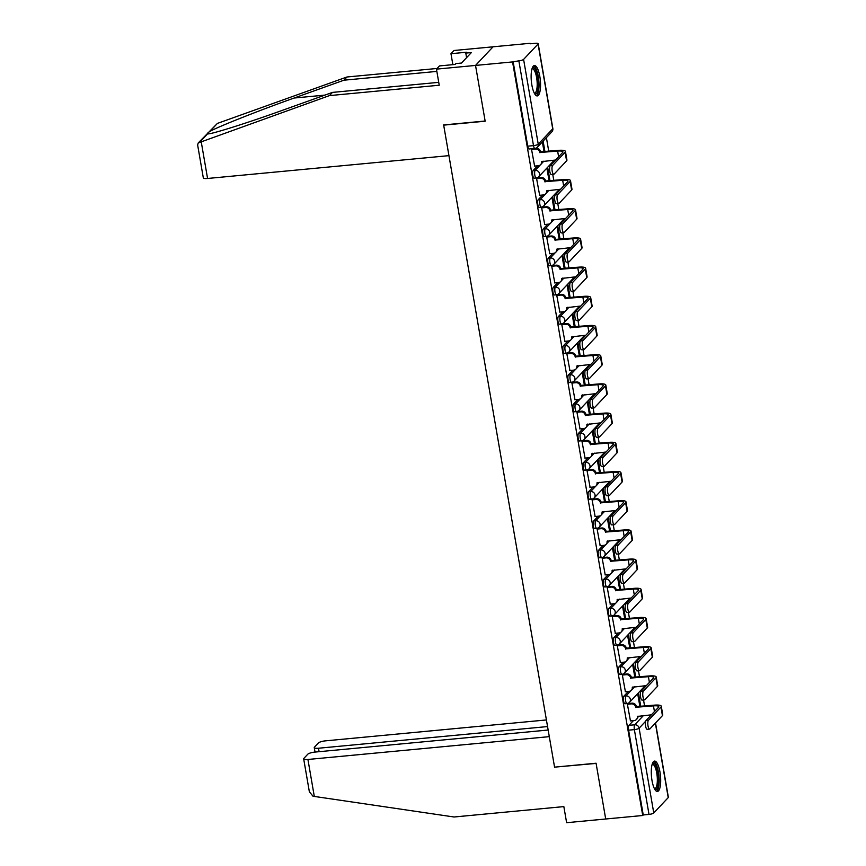 <?xml version="1.0" encoding="UTF-8"?>
<svg xmlns="http://www.w3.org/2000/svg" width="866" height="866" viewBox="0 0 866 866"><rect width="100%" height="100%" fill="white"/><g stroke="black" fill="none" stroke-linecap="round" stroke-linejoin="round"><path stroke-width="1.3" d="M628.38 691.414L623.931 696.134A3.919 1.158 84.6 0 0 623.552 700.962A3.919 1.158 84.6 0 0 624.949 703.777L626.995 703.582A3.919 1.158 -95.4 0 1 625.609 700.767A3.919 1.158 -95.4 0 1 625.977 695.939L630.913 690.7M623.336 662.219L618.887 666.939A3.919 1.158 84.6 0 0 618.508 671.767A3.919 1.158 84.6 0 0 619.904 674.582L621.95 674.387A3.919 1.158 -95.4 0 1 620.565 671.572A3.919 1.158 -95.4 0 1 620.933 666.744L625.869 661.494M618.292 633.014L613.842 637.733A3.919 1.158 84.6 0 0 613.474 642.561A3.919 1.158 84.6 0 0 614.86 645.376L616.906 645.181A3.919 1.158 -95.4 0 1 615.52 642.377A3.919 1.158 -95.4 0 1 615.888 637.538L620.835 632.299M613.247 603.818L608.798 608.538A3.919 1.158 84.6 0 0 608.43 613.366A3.919 1.158 84.6 0 0 609.816 616.181L611.861 615.986A3.919 1.158 -95.4 0 1 610.476 613.171A3.919 1.158 -95.4 0 1 610.844 608.343L615.791 603.104M608.203 574.623L603.754 579.332A3.919 1.158 84.6 0 0 603.385 584.171A3.919 1.158 84.6 0 0 604.771 586.975L606.817 586.78A3.919 1.158 -95.4 0 1 605.431 583.976A3.919 1.158 -95.4 0 1 605.81 579.148L610.747 573.898M603.158 545.418L598.72 550.137A3.919 1.158 84.6 0 0 598.341 554.965A3.919 1.158 84.6 0 0 599.727 557.78L601.773 557.585A3.919 1.158 -95.4 0 1 600.387 554.77A3.919 1.158 -95.4 0 1 600.766 549.942L605.702 544.703M598.114 516.223L593.675 520.942A3.919 1.158 84.6 0 0 593.297 525.77A3.919 1.158 84.6 0 0 594.682 528.574L596.728 528.379A3.919 1.158 -95.4 0 1 595.343 525.575A3.919 1.158 -95.4 0 1 595.721 520.747L600.658 515.497M593.069 487.017L588.631 491.736A3.919 1.158 84.6 0 0 588.252 496.564A3.919 1.158 84.6 0 0 589.638 499.379L591.695 499.184A3.919 1.158 -95.4 0 1 590.298 496.37A3.919 1.158 -95.4 0 1 590.677 491.542L595.613 486.302M588.025 457.822L583.587 462.541A3.919 1.158 84.6 0 0 583.208 467.369A3.919 1.158 84.6 0 0 584.604 470.184L586.65 469.989A3.919 1.158 -95.4 0 1 585.254 467.175A3.919 1.158 -95.4 0 1 585.633 462.347L590.569 457.096M582.98 428.616L578.542 433.336A3.919 1.158 84.6 0 0 578.163 438.164A3.919 1.158 84.6 0 0 579.56 440.978L581.606 440.783A3.919 1.158 -95.4 0 1 580.209 437.98A3.919 1.158 -95.4 0 1 580.588 433.141L585.524 427.901M577.936 399.421L573.498 404.141A3.919 1.158 84.6 0 0 573.119 408.969A3.919 1.158 84.6 0 0 574.515 411.783L576.561 411.588A3.919 1.158 -95.4 0 1 575.165 408.774A3.919 1.158 -95.4 0 1 575.544 403.946L580.48 398.706M572.902 370.226L568.453 374.935A3.919 1.158 84.6 0 0 568.074 379.773A3.919 1.158 84.6 0 0 569.471 382.577L571.517 382.382A3.919 1.158 -95.4 0 1 570.12 379.579A3.919 1.158 -95.4 0 1 570.499 374.751L575.435 369.501M567.858 341.02L563.409 345.74A3.919 1.158 84.6 0 0 563.03 350.568A3.919 1.158 84.6 0 0 564.426 353.382L566.472 353.187A3.919 1.158 -95.4 0 1 565.076 350.373A3.919 1.158 -95.4 0 1 565.455 345.545L570.391 340.306M562.813 311.825L558.364 316.545A3.919 1.158 84.6 0 0 557.985 321.373A3.919 1.158 84.6 0 0 559.382 324.176L561.428 323.981A3.919 1.158 -95.4 0 1 560.031 321.178A3.919 1.158 -95.4 0 1 560.41 316.35L565.346 311.1M557.769 282.619L553.32 287.339A3.919 1.158 84.6 0 0 552.941 292.167A3.919 1.158 84.6 0 0 554.337 294.981L556.383 294.786A3.919 1.158 -95.4 0 1 554.998 291.972A3.919 1.158 -95.4 0 1 555.366 287.144L560.302 281.905M552.725 253.424L548.275 258.144A3.919 1.158 84.6 0 0 547.907 262.972A3.919 1.158 84.6 0 0 549.293 265.786L551.339 265.591A3.919 1.158 -95.4 0 1 549.953 262.777A3.919 1.158 -95.4 0 1 550.321 257.949L555.258 252.699M547.68 224.218L543.231 228.938A3.919 1.158 84.6 0 0 542.863 233.766A3.919 1.158 84.6 0 0 544.249 236.58L546.294 236.386A3.919 1.158 -95.4 0 1 544.909 233.582A3.919 1.158 -95.4 0 1 545.277 228.743L550.224 223.504M542.636 195.023L538.187 199.743A3.919 1.158 84.6 0 0 537.818 204.571A3.919 1.158 84.6 0 0 539.204 207.385L541.25 207.191A3.919 1.158 -95.4 0 1 539.864 204.376A3.919 1.158 -95.4 0 1 540.232 199.548L545.179 194.309M537.591 165.828L533.142 170.537A3.919 1.158 84.6 0 0 532.774 175.376A3.919 1.158 84.6 0 0 534.16 178.179L536.206 177.985A3.919 1.158 -95.4 0 1 534.82 175.181A3.919 1.158 -95.4 0 1 535.199 170.353L540.135 165.103M539.832 76.489A15.263 4.514 84.6 0 0 534.398 65.535A15.263 4.514 84.6 0 0 531.854 84.965A15.263 4.514 84.6 0 0 537.277 95.92A15.263 4.514 84.6 0 0 539.832 76.489M659.968 772.05A15.263 4.514 84.6 0 0 654.544 761.084A15.263 4.514 84.6 0 0 652.001 780.515A15.263 4.514 84.6 0 0 657.424 791.47A15.263 4.514 84.6 0 0 659.968 772.05M644.585 706.071L643.535 699.988M641.879 690.375L641.706 689.39M639.541 676.876L638.491 670.782M636.835 661.18L636.662 660.184M634.497 647.681L633.447 641.587M631.79 631.974L631.617 630.989M629.452 618.476L628.402 612.381M626.746 602.779L626.573 601.783M624.408 589.281L623.358 583.186M621.701 573.573L621.528 572.588M619.363 560.075L618.313 553.98M616.657 544.378L616.484 543.383M614.33 530.88L613.269 524.785M611.612 515.173L611.439 514.188M609.285 501.674L608.224 495.59M606.568 485.978L606.395 484.992M604.241 472.479L603.18 466.384M601.524 456.783L601.35 455.787M599.196 443.284L598.146 437.189M596.479 427.577L596.306 426.592M594.152 414.078L593.102 407.983M591.435 398.382L591.262 397.386M589.107 384.883L588.057 378.788M586.39 369.176L586.228 368.191M584.063 355.677L583.013 349.583M581.346 339.981L581.183 338.985M579.018 326.482L577.968 320.388M576.301 310.775L576.139 309.79M573.974 297.276L572.924 291.192M571.268 281.58L571.095 280.595M568.93 268.081L567.88 261.987M566.223 252.385L566.05 251.389M563.885 238.886L562.835 232.792M561.179 223.179L561.006 222.194M558.841 209.68L557.791 203.586M556.134 193.984L555.961 192.988M553.796 180.485L552.746 174.391M551.09 164.778L550.917 163.793M548.752 151.279L546.403 137.629M530.187 43.787L535.361 43.3A3.919 0.942 -9.8 0 1 538.197 43.722A3.919 0.942 -9.8 0 1 538.067 44.036L523.594 59.397L538.241 144.189L552.714 128.828L538.067 44.036M548.156 730.027L314.878 752.089A5.867 1.407 -9.8 0 0 307.755 754.243L303.869 758.378A5.867 1.407 -9.8 0 0 303.674 758.843A5.867 1.407 -9.8 0 0 307.928 759.471L314.304 796.428L454.044 816.995L563.842 806.603L566.624 822.7L605.702 818.998L596.068 763.227L554.565 767.146L443.673 125.137L485.166 121.208L475.531 65.426L493.068 46.807L530.1 43.3M655.519 722.969L668.368 797.294A3.919 0.942 170.2 0 1 668.227 797.608L653.765 812.968A3.919 0.942 170.2 0 1 649.013 814.408L643.243 814.96L628.597 730.168A3.919 1.158 -95.4 0 1 628.976 725.34L633.425 720.62M554.792 767.124L596.1 763.411L605.702 818.998L642.734 815.501L512.575 61.919L475.531 65.426L493.068 46.807L453.99 50.499L450.97 53.703L452.864 64.658M643.243 814.96L642.734 815.501M535.166 148.281A3.919 1.158 -95.4 0 1 534.885 148.432A3.919 1.158 -95.4 0 1 533.499 145.629L518.853 60.837L512.575 61.919M518.853 60.837A3.919 0.942 -9.8 0 0 523.594 59.397M532.244 148.692L531.551 149.417L534.614 166.11M537.385 177.941L536.595 178.613L539.659 195.305M542.43 207.147L541.64 207.818L544.703 224.5M547.474 236.342L546.684 237.013L549.748 253.706M552.519 265.548L551.729 266.219L554.792 282.901M557.563 294.743L556.773 295.414L559.837 312.106M562.608 323.938L561.817 324.62L564.881 341.301M567.652 353.144L566.862 353.815L569.915 370.507M572.697 382.339L571.906 383.01L574.959 399.702M577.741 411.545L576.951 412.216L580.003 428.897M582.786 440.74L581.995 441.411L585.048 458.103M587.83 469.946L587.04 470.617L590.092 487.298M592.874 499.141L592.084 499.812L595.137 516.504M597.919 528.336L597.118 529.018L600.181 545.699M602.952 557.542L602.162 558.213L605.226 574.905M607.997 586.737L607.207 587.408L610.27 604.1M613.041 615.942L612.251 616.614L615.315 633.295M618.086 645.138L617.296 645.809L620.359 662.501M623.13 674.343L622.34 675.015L625.404 691.696M628.175 703.538L627.385 704.21L630.448 720.902M640.775 706.44L638.426 692.854M635.731 677.234L633.392 663.659M630.686 648.039L628.348 634.464M625.642 618.833L623.303 605.258M620.597 589.638L618.259 576.063M615.564 560.443L613.215 546.857M610.519 531.237L608.17 517.662M605.475 502.042L603.126 488.456M600.43 472.836L598.081 459.261M595.386 443.641L593.037 430.066M590.341 414.435L587.992 400.861M585.297 385.24L582.948 371.666M580.252 356.045L577.903 342.46M575.208 326.839L572.859 313.265M570.164 297.644L567.825 284.059M565.119 268.438L562.781 254.864M560.075 239.243L557.736 225.669M555.03 210.037L552.692 196.463M549.986 180.842L547.648 167.268M544.952 151.647L543.123 141.104M542.365 141.927L544.054 151.723M513.083 61.378L527.73 146.17A3.919 1.158 84.6 0 0 529.115 148.984L534.885 148.432A3.919 3.919 0 0 0 537.364 147.22L551.837 131.859A3.919 3.919 0 0 0 552.844 128.514L538.197 43.722M546.879 168.08L549.098 180.929M551.923 197.275L554.143 210.124M556.968 226.481L559.187 239.33M562.012 255.676L564.231 268.525M567.057 284.882L569.276 297.731M572.101 314.077L574.32 326.926M577.146 343.282L579.365 356.121M582.179 372.477L584.398 385.327M587.224 401.672L589.443 414.522M592.268 430.878L594.487 443.728M597.313 460.073L599.532 472.923M602.357 489.279L604.576 502.128M607.402 518.474L609.621 531.323M612.446 547.68L614.665 560.518M617.49 576.875L619.71 589.724M622.535 606.07L624.754 618.919M627.579 635.276L629.798 648.125M632.624 664.471L634.843 677.32M637.668 693.677L639.887 706.526M552.605 165.503A4.503 1.331 84.6 0 0 552.097 170.505A4.503 1.331 84.6 0 0 553.775 174.293A4.503 1.331 84.6 0 0 554.099 174.12L566.591 160.849A9.883 2.371 170.2 0 0 566.938 160.048L565.444 151.442A9.883 2.371 170.2 0 1 565.108 152.232L552.605 165.503L550.191 165.731L562.694 152.459A7.339 1.764 -9.8 0 0 562.943 151.875A7.339 1.764 -9.8 0 0 557.628 151.085L539.897 152.481A3.919 3.616 -136.7 0 0 535.534 149.082L536.195 148.378A3.919 3.616 43.3 0 1 540.568 151.777L558.289 150.381A9.883 2.371 170.2 0 1 565.444 151.442M553.775 174.293L551.361 174.521A4.503 1.331 -95.4 0 1 549.672 170.732A4.503 1.331 -95.4 0 1 550.191 165.731M539.951 152.762L540.611 152.048M532.168 148.757L536.195 148.378M542.192 161.292A3.919 3.616 43.3 0 1 541.272 163.977L540.611 164.681A3.919 3.616 -136.7 0 0 541.488 161.65L555.561 160.037M534.441 166.12L538.403 165.742A3.919 3.616 -136.7 0 0 540.611 164.681M531.562 149.461L535.534 149.082M557.65 194.709A4.503 1.331 84.6 0 0 557.13 199.7A4.503 1.331 84.6 0 0 558.819 203.488A4.503 1.331 84.6 0 0 559.144 203.315L571.636 190.044A9.883 2.371 170.2 0 0 571.982 189.253L570.488 180.637A9.883 2.371 170.2 0 1 570.153 181.438L557.65 194.709L555.236 194.937L567.728 181.665A7.339 1.764 -9.8 0 0 567.988 181.07A7.339 1.764 -9.8 0 0 562.673 180.29L544.941 181.676A3.919 3.616 -136.7 0 0 540.579 178.288L541.239 177.584A3.919 3.616 43.3 0 1 545.612 180.972L563.333 179.576A9.883 2.371 170.2 0 1 570.488 180.637M558.819 203.488L556.405 203.716A4.503 1.331 -95.4 0 1 554.716 199.938A4.503 1.331 -95.4 0 1 555.236 194.937M544.995 181.957L545.656 181.254M537.212 177.963L541.239 177.584M547.236 190.498A3.919 3.616 43.3 0 1 546.316 193.183L545.656 193.887A3.919 3.616 -136.7 0 0 546.522 190.845L560.605 189.232M539.486 195.315L543.447 194.947A3.919 3.616 -136.7 0 0 545.656 193.887M536.606 178.667L540.579 178.288M562.694 223.904A4.503 1.331 84.6 0 0 562.175 228.905A4.503 1.331 84.6 0 0 563.863 232.694A4.503 1.331 84.6 0 0 564.188 232.521L576.68 219.239A9.883 2.371 170.2 0 0 577.027 218.449L575.533 209.843A9.883 2.371 170.2 0 1 575.197 210.633L562.694 223.904L560.28 224.132L572.772 210.86A7.339 1.764 -9.8 0 0 573.032 210.276A7.339 1.764 -9.8 0 0 567.717 209.485L549.986 210.882A3.919 3.616 -136.7 0 0 545.612 207.483L546.284 206.779A3.919 3.616 43.3 0 1 550.646 210.167L568.377 208.782A9.883 2.371 170.2 0 1 575.533 209.843M563.863 232.694L561.449 232.922A4.503 1.331 -95.4 0 1 559.761 229.133A4.503 1.331 -95.4 0 1 560.28 224.132M550.04 211.163L550.7 210.449M542.257 207.158L546.284 206.779M552.281 219.693A3.919 3.616 43.3 0 1 551.361 222.378L550.7 223.082A3.919 3.616 -136.7 0 0 551.566 220.051L565.65 218.438M544.53 224.521L548.492 224.142A3.919 3.616 -136.7 0 0 550.7 223.082M541.651 207.862L545.612 207.483M436.854 71.402L343.954 80.192L346.974 76.987L217.398 123.416L198.249 142.922L329.437 95.606L332.457 92.402L438.737 82.346M343.954 80.192L294.126 98.031C258.891 110.534 216.933 127.183 209.789 131.491C207.634 132.942 206.887 133.732 207.559 133.862L208.305 133.829M346.974 76.987L437.081 68.468M329.437 95.606L439.235 85.225L436.453 69.128L475.531 65.426L485.133 121.023L443.641 124.942L448.945 155.642L207.569 178.472A5.867 1.407 170.2 0 1 203.315 177.844L197.632 144.968L198.249 142.922M436.453 69.128L439.473 65.924L455.105 64.441L455.917 63.575L461.502 63.045L471.375 52.566L465.789 53.097L466.579 57.665M465.789 53.097L466.612 52.231L450.97 53.703M199.949 141.937L207.559 133.862C209.724 134.836 247.07 123.091 282.63 110.242L332.457 92.402M314.304 796.428L312.951 796.168L309.346 791.719L303.674 758.843M546.414 719.949L325.454 740.852A5.867 1.407 -9.8 0 0 318.342 743.006L314.455 747.142A5.867 1.407 -9.8 0 0 314.25 747.607A5.867 1.407 -9.8 0 0 318.504 748.235L319.099 751.688M547.561 726.563L318.504 748.235M554.597 767.341L549.293 736.641L307.928 759.471M532.189 68.219A13.207 3.908 -95.4 0 1 537.808 77.236A13.207 3.908 -95.4 0 1 536.53 93.506A13.207 3.908 -95.4 0 1 534.603 93.701M534.29 93.117A12.232 3.616 84.6 0 0 534.571 93.127A12.232 3.616 84.6 0 0 535.437 92.651A12.232 3.616 84.6 0 0 536.844 79.077A12.232 3.616 84.6 0 0 532.265 68.782A12.232 3.616 84.6 0 0 531.984 68.847M536.422 95.736A15.166 4.482 84.6 0 0 536.855 95.379A15.166 4.482 84.6 0 0 538.739 79.64A15.166 4.482 84.6 0 0 533.597 65.87M652.325 763.769A13.207 3.908 -95.4 0 1 657.954 772.786A13.207 3.908 -95.4 0 1 656.677 789.056A13.207 3.908 -95.4 0 1 654.739 789.251M654.425 788.677A12.232 3.616 84.6 0 0 654.718 788.688A12.232 3.616 84.6 0 0 655.584 788.212A12.232 3.616 84.6 0 0 656.991 774.626A12.232 3.616 84.6 0 0 652.412 764.332A12.232 3.616 84.6 0 0 652.13 764.397M656.569 791.286A15.166 4.482 84.6 0 0 657.002 790.929A15.166 4.482 84.6 0 0 658.874 775.2A15.166 4.482 84.6 0 0 653.743 761.42M567.739 253.11A4.503 1.331 84.6 0 0 567.219 258.1A4.503 1.331 84.6 0 0 568.908 261.889A4.503 1.331 84.6 0 0 569.222 261.716L581.725 248.445A9.883 2.371 170.2 0 0 582.071 247.654L580.577 239.038A9.883 2.371 170.2 0 1 580.242 239.828L567.739 253.11L565.325 253.337L577.817 240.066A7.339 1.764 -9.8 0 0 578.077 239.471A7.339 1.764 -9.8 0 0 572.762 238.68L555.03 240.077A3.919 3.616 -136.7 0 0 550.657 236.689L551.328 235.985A3.919 3.616 43.3 0 1 555.691 239.373L573.422 237.977A9.883 2.371 170.2 0 1 580.577 239.038M568.908 261.889L566.483 262.117A4.503 1.331 -95.4 0 1 564.805 258.328A4.503 1.331 -95.4 0 1 565.325 253.337M555.074 240.358L555.745 239.655M547.301 236.364L551.328 235.985M557.325 248.899A3.919 3.616 43.3 0 1 556.405 251.584L555.745 252.287A3.919 3.616 -136.7 0 0 556.611 249.246L570.694 247.633M549.574 253.716L553.536 253.348A3.919 3.616 -136.7 0 0 555.745 252.287M546.695 237.057L550.657 236.689M572.783 282.305A4.503 1.331 84.6 0 0 572.264 287.306A4.503 1.331 84.6 0 0 573.952 291.095A4.503 1.331 84.6 0 0 574.266 290.911L586.769 277.64A9.883 2.371 170.2 0 0 587.105 276.849L585.622 268.244A9.883 2.371 170.2 0 1 585.286 269.034L572.783 282.305L570.369 282.533L582.861 269.261A7.339 1.764 -9.8 0 0 583.121 268.676A7.339 1.764 -9.8 0 0 577.806 267.886L560.075 269.272A3.919 3.616 -136.7 0 0 555.701 265.884L556.373 265.18A3.919 3.616 43.3 0 1 560.735 268.568L578.466 267.183A9.883 2.371 170.2 0 1 585.622 268.244M573.952 291.095L571.528 291.322A4.503 1.331 -95.4 0 1 569.85 287.534A4.503 1.331 -95.4 0 1 570.369 282.533M560.118 269.553L560.789 268.85M552.346 265.559L556.373 265.18M562.37 278.094A3.919 3.616 43.3 0 1 561.449 280.779L560.789 281.482A3.919 3.616 -136.7 0 0 561.655 278.451L575.738 276.828M554.619 282.922L558.581 282.543A3.919 3.616 -136.7 0 0 560.789 281.482M551.739 266.263L555.701 265.884M577.828 311.5A4.503 1.331 84.6 0 0 577.308 316.501A4.503 1.331 84.6 0 0 578.997 320.29A4.503 1.331 84.6 0 0 579.311 320.117L591.814 306.845A9.883 2.371 170.2 0 0 592.149 306.044L590.666 297.439A9.883 2.371 170.2 0 1 590.331 298.229L577.828 311.5L575.403 311.738L587.906 298.456A7.339 1.764 -9.8 0 0 588.155 297.872A7.339 1.764 -9.8 0 0 582.85 297.081L565.119 298.478A3.919 3.616 -136.7 0 0 560.746 295.09L561.417 294.375A3.919 3.616 43.3 0 1 565.779 297.774L583.511 296.378A9.883 2.371 170.2 0 1 590.666 297.439M578.997 320.29L576.572 320.517A4.503 1.331 -95.4 0 1 574.894 316.729A4.503 1.331 -95.4 0 1 575.403 311.738M565.162 298.759L565.834 298.056M557.39 294.765L561.417 294.375M567.414 307.3A3.919 3.616 43.3 0 1 566.494 309.974L565.834 310.688A3.919 3.616 -136.7 0 0 566.7 307.647L580.783 306.034M559.663 312.117L563.625 311.749A3.919 3.616 -136.7 0 0 565.834 310.688M556.784 295.458L560.746 295.09M582.872 340.706A4.503 1.331 84.6 0 0 582.353 345.707A4.503 1.331 84.6 0 0 584.041 349.485A4.503 1.331 84.6 0 0 584.355 349.312L596.858 336.04A9.883 2.371 170.2 0 0 597.194 335.25L595.711 326.634A9.883 2.371 170.2 0 1 595.375 327.435L582.872 340.706L580.447 340.933L592.95 327.662A7.339 1.764 -9.8 0 0 593.199 327.067A7.339 1.764 -9.8 0 0 587.884 326.287L570.164 327.673A3.919 3.616 -136.7 0 0 565.79 324.285L566.461 323.581A3.919 3.616 43.3 0 1 570.824 326.969L588.555 325.584A9.883 2.371 170.2 0 1 595.711 326.634M584.041 349.485L581.616 349.723A4.503 1.331 -95.4 0 1 579.939 345.935A4.503 1.331 -95.4 0 1 580.447 340.933M570.207 327.954L570.878 327.251M562.435 323.96L566.461 323.581M572.458 336.495A3.919 3.616 43.3 0 1 571.538 339.18L570.867 339.883A3.919 3.616 -136.7 0 0 571.744 336.852L585.817 335.229M564.697 341.323L568.67 340.944A3.919 3.616 -136.7 0 0 570.867 339.883M561.828 324.663L565.79 324.285M587.917 369.901A4.503 1.331 84.6 0 0 587.397 374.902A4.503 1.331 84.6 0 0 589.086 378.691A4.503 1.331 84.6 0 0 589.4 378.518L601.902 365.246A9.883 2.371 170.2 0 0 602.238 364.445L600.755 355.839A9.883 2.371 170.2 0 1 600.409 356.63L587.917 369.901L585.492 370.128L597.995 356.857A7.339 1.764 -9.8 0 0 598.244 356.272A7.339 1.764 -9.8 0 0 592.929 355.482L575.208 356.879A3.919 3.616 -136.7 0 0 570.835 353.48L571.506 352.776A3.919 3.616 43.3 0 1 575.868 356.175L593.6 354.779A9.883 2.371 170.2 0 1 600.755 355.839M589.086 378.691L586.661 378.918A4.503 1.331 -95.4 0 1 584.983 375.13A4.503 1.331 -95.4 0 1 585.492 370.128M575.251 357.16L575.922 356.446M567.479 353.155L571.506 352.776M577.503 365.69A3.919 3.616 43.3 0 1 576.583 368.375L575.912 369.078A3.919 3.616 -136.7 0 0 576.788 366.047L590.861 364.434M569.741 370.518L573.714 370.139A3.919 3.616 -136.7 0 0 575.912 369.078M566.873 353.858L570.835 353.48M592.961 399.107A4.503 1.331 84.6 0 0 592.441 404.097A4.503 1.331 84.6 0 0 594.13 407.886A4.503 1.331 84.6 0 0 594.444 407.713L606.947 394.441A9.883 2.371 170.2 0 0 607.283 393.651L605.799 385.034A9.883 2.371 170.2 0 1 605.453 385.835L592.961 399.107L590.536 399.334L603.039 386.063A7.339 1.764 -9.8 0 0 603.288 385.467A7.339 1.764 -9.8 0 0 597.973 384.688L580.252 386.074A3.919 3.616 -136.7 0 0 575.879 382.685L576.54 381.982A3.919 3.616 43.3 0 1 580.913 385.37L598.644 383.974A9.883 2.371 170.2 0 1 605.799 385.034M594.13 407.886L591.705 408.113A4.503 1.331 -95.4 0 1 590.017 404.335A4.503 1.331 -95.4 0 1 590.536 399.334M580.296 386.355L580.956 385.651M572.523 382.361L576.54 381.982M582.537 394.896A3.919 3.616 43.3 0 1 581.627 397.581L580.956 398.284A3.919 3.616 -136.7 0 0 581.833 395.242L595.905 393.629M574.786 399.713L578.759 399.345A3.919 3.616 -136.7 0 0 580.956 398.284M571.917 383.064L575.879 382.685M598.005 428.302A4.503 1.331 84.6 0 0 597.486 433.303A4.503 1.331 84.6 0 0 599.175 437.092A4.503 1.331 84.6 0 0 599.488 436.919L611.991 423.636A9.883 2.371 170.2 0 0 612.327 422.846L610.844 414.24A9.883 2.371 170.2 0 1 610.498 415.03L598.005 428.302L595.581 428.529L608.084 415.258A7.339 1.764 -9.8 0 0 608.333 414.673A7.339 1.764 -9.8 0 0 603.017 413.883L585.297 415.279A3.919 3.616 -136.7 0 0 580.924 411.88L581.584 411.177A3.919 3.616 43.3 0 1 585.957 414.565L603.689 413.179A9.883 2.371 170.2 0 1 610.844 414.24M599.175 437.092L596.75 437.319A4.503 1.331 -95.4 0 1 595.061 433.53A4.503 1.331 -95.4 0 1 595.581 428.529M585.34 415.561L586.001 414.846M577.568 411.556L581.584 411.177M587.581 424.091A3.919 3.616 43.3 0 1 586.672 426.776L586.001 427.479A3.919 3.616 -136.7 0 0 586.877 424.448L600.95 422.835M579.83 428.919L583.803 428.54A3.919 3.616 -136.7 0 0 586.001 427.479M576.951 412.259L580.924 411.88M603.05 457.508A4.503 1.331 84.6 0 0 602.53 462.498A4.503 1.331 84.6 0 0 604.208 466.287A4.503 1.331 84.6 0 0 604.533 466.114L617.036 452.842A9.883 2.371 170.2 0 0 617.371 452.052L615.888 443.435A9.883 2.371 170.2 0 1 615.542 444.226L603.05 457.508L600.625 457.735L613.128 444.464A7.339 1.764 -9.8 0 0 613.377 443.868A7.339 1.764 -9.8 0 0 608.062 443.078L590.331 444.475A3.919 3.616 -136.7 0 0 585.968 441.086L586.628 440.383A3.919 3.616 43.3 0 1 591.002 443.771L608.733 442.374A9.883 2.371 170.2 0 1 615.888 443.435M604.208 466.287L601.794 466.514A4.503 1.331 -95.4 0 1 600.106 462.725A4.503 1.331 -95.4 0 1 600.625 457.735M590.385 444.756L591.045 444.052M582.612 440.762L586.628 440.383M592.625 453.297A3.919 3.616 43.3 0 1 591.716 455.981L591.045 456.685A3.919 3.616 -136.7 0 0 591.922 453.643L605.994 452.03M584.875 458.114L588.848 457.746A3.919 3.616 -136.7 0 0 591.045 456.685M581.995 441.454L585.968 441.086M608.094 486.703A4.503 1.331 84.6 0 0 607.575 491.704A4.503 1.331 84.6 0 0 609.253 495.493A4.503 1.331 84.6 0 0 609.577 495.309L622.08 482.037A9.883 2.371 170.2 0 0 622.416 481.247L620.933 472.641A9.883 2.371 170.2 0 1 620.586 473.431L608.094 486.703L605.67 486.93L618.172 473.659A7.339 1.764 -9.8 0 0 618.421 473.074A7.339 1.764 -9.8 0 0 613.106 472.284L595.375 473.67A3.919 3.616 -136.7 0 0 591.013 470.281L591.673 469.578A3.919 3.616 43.3 0 1 596.046 472.966L613.767 471.58A9.883 2.371 170.2 0 1 620.933 472.641M609.253 495.493L606.839 495.72A4.503 1.331 -95.4 0 1 605.15 491.931A4.503 1.331 -95.4 0 1 605.67 486.93M595.429 473.951L596.089 473.247M587.657 469.957L591.673 469.578M597.67 482.492A3.919 3.616 43.3 0 1 596.761 485.176L596.089 485.88A3.919 3.616 -136.7 0 0 596.966 482.849L611.039 481.225M589.919 487.32L593.892 486.941A3.919 3.616 -136.7 0 0 596.089 485.88M587.04 470.66L591.013 470.281M613.128 515.898A4.503 1.331 84.6 0 0 612.619 520.899A4.503 1.331 84.6 0 0 614.297 524.688A4.503 1.331 84.6 0 0 614.622 524.515L627.125 511.243A9.883 2.371 170.2 0 0 627.46 510.442L625.977 501.836A9.883 2.371 170.2 0 1 625.631 502.626L613.128 515.898L610.714 516.136L623.217 502.854A7.339 1.764 -9.8 0 0 623.466 502.269A7.339 1.764 -9.8 0 0 618.151 501.479L600.419 502.875A3.919 3.616 -136.7 0 0 596.057 499.487L596.717 498.773A3.919 3.616 43.3 0 1 601.091 502.172L618.811 500.775A9.883 2.371 170.2 0 1 625.977 501.836M614.297 524.688L611.883 524.915A4.503 1.331 -95.4 0 1 610.194 521.126A4.503 1.331 -95.4 0 1 610.714 516.136M600.474 503.157L601.134 502.453M592.701 499.162L596.717 498.773M602.714 511.698A3.919 3.616 43.3 0 1 601.794 514.372L601.134 515.086A3.919 3.616 -136.7 0 0 602.011 512.044L616.083 510.431M594.964 516.515L598.936 516.147A3.919 3.616 -136.7 0 0 601.134 515.086M592.084 499.855L596.057 499.487M618.172 545.104A4.503 1.331 84.6 0 0 617.664 550.105A4.503 1.331 84.6 0 0 619.342 553.883A4.503 1.331 84.6 0 0 619.666 553.71L632.158 540.438A9.883 2.371 170.2 0 0 632.505 539.648L631.011 531.031A9.883 2.371 170.2 0 1 630.675 531.832L618.172 545.104L615.758 545.331L628.261 532.06A7.339 1.764 -9.8 0 0 628.51 531.464A7.339 1.764 -9.8 0 0 623.195 530.685L605.464 532.07A3.919 3.616 -136.7 0 0 601.101 528.682L601.762 527.979A3.919 3.616 43.3 0 1 606.135 531.367L623.856 529.981A9.883 2.371 170.2 0 1 631.011 531.031M619.342 553.883L616.928 554.121A4.503 1.331 -95.4 0 1 615.239 550.332A4.503 1.331 -95.4 0 1 615.758 545.331M605.518 532.352L606.178 531.648M597.735 528.357L601.762 527.979M607.759 540.893A3.919 3.616 43.3 0 1 606.839 543.577L606.178 544.281A3.919 3.616 -136.7 0 0 607.055 541.25L621.128 539.626M600.008 545.721L603.981 545.342A3.919 3.616 -136.7 0 0 606.178 544.281M597.129 529.061L601.101 528.682M623.217 574.299A4.503 1.331 84.6 0 0 622.708 579.3A4.503 1.331 84.6 0 0 624.386 583.089A4.503 1.331 84.6 0 0 624.711 582.915L637.203 569.644A9.883 2.371 170.2 0 0 637.549 568.843L636.055 560.237A9.883 2.371 170.2 0 1 635.72 561.027L623.217 574.299L620.803 574.526L633.295 561.255A7.339 1.764 -9.8 0 0 633.555 560.67A7.339 1.764 -9.8 0 0 628.24 559.88L610.508 561.276A3.919 3.616 -136.7 0 0 606.146 557.877L606.806 557.174A3.919 3.616 43.3 0 1 611.18 560.573L628.9 559.176A9.883 2.371 170.2 0 1 636.055 560.237M624.386 583.089L621.972 583.316A4.503 1.331 -95.4 0 1 620.283 579.527A4.503 1.331 -95.4 0 1 620.803 574.526M610.562 561.558L611.223 560.843M602.779 557.552L606.806 557.174M612.803 570.088A3.919 3.616 43.3 0 1 611.883 572.772L611.223 573.476A3.919 3.616 -136.7 0 0 612.1 570.445L626.172 568.832M605.053 574.916L609.014 574.537A3.919 3.616 -136.7 0 0 611.223 573.476M602.173 558.256L606.146 557.877M628.261 603.505A4.503 1.331 84.6 0 0 627.742 608.495A4.503 1.331 84.6 0 0 629.43 612.284A4.503 1.331 84.6 0 0 629.755 612.11L642.247 598.839A9.883 2.371 170.2 0 0 642.594 598.049L641.1 589.432A9.883 2.371 170.2 0 1 640.764 590.233L628.261 603.505L625.847 603.732L638.339 590.46A7.339 1.764 -9.8 0 0 638.599 589.865A7.339 1.764 -9.8 0 0 633.284 589.086L615.553 590.471A3.919 3.616 -136.7 0 0 611.19 587.083L611.851 586.379A3.919 3.616 43.3 0 1 616.224 589.768L633.944 588.371A9.883 2.371 170.2 0 1 641.1 589.432M629.43 612.284L627.016 612.511A4.503 1.331 -95.4 0 1 625.328 608.733A4.503 1.331 -95.4 0 1 625.847 603.732M615.607 590.753L616.267 590.049M607.824 586.758L611.851 586.379M617.848 599.294A3.919 3.616 43.3 0 1 616.928 601.978L616.267 602.682A3.919 3.616 -136.7 0 0 617.133 599.64L631.217 598.027M610.097 604.111L614.059 603.743A3.919 3.616 -136.7 0 0 616.267 602.682M607.218 587.462L611.19 587.083M633.306 632.7A4.503 1.331 84.6 0 0 632.786 637.701A4.503 1.331 84.6 0 0 634.475 641.49A4.503 1.331 84.6 0 0 634.8 641.316L647.292 628.034A9.883 2.371 170.2 0 0 647.638 627.244L646.144 618.638A9.883 2.371 170.2 0 1 645.809 619.428L633.306 632.7L630.892 632.927L643.384 619.655A7.339 1.764 -9.8 0 0 643.644 619.071A7.339 1.764 -9.8 0 0 638.329 618.281L620.597 619.677A3.919 3.616 -136.7 0 0 616.224 616.278L616.895 615.574A3.919 3.616 43.3 0 1 621.258 618.963L638.989 617.577A9.883 2.371 170.2 0 1 646.144 618.638M634.475 641.49L632.05 641.717A4.503 1.331 -95.4 0 1 630.372 637.928A4.503 1.331 -95.4 0 1 630.892 632.927M620.651 619.959L621.312 619.244M612.868 615.953L616.895 615.574M622.892 628.489A3.919 3.616 43.3 0 1 621.972 631.173L621.312 631.877A3.919 3.616 -136.7 0 0 622.178 628.846L636.261 627.233M615.141 633.317L619.103 632.938A3.919 3.616 -136.7 0 0 621.312 631.877M612.262 616.657L616.224 616.278M638.35 661.905A4.503 1.331 84.6 0 0 637.831 666.896A4.503 1.331 84.6 0 0 639.519 670.685A4.503 1.331 84.6 0 0 639.833 670.511L652.336 657.24A9.883 2.371 170.2 0 0 652.683 656.45L651.189 647.833A9.883 2.371 170.2 0 1 650.853 648.623L638.35 661.905L635.936 662.133L648.428 648.861A7.339 1.764 -9.8 0 0 648.688 648.266A7.339 1.764 -9.8 0 0 643.373 647.476L625.642 648.872A3.919 3.616 -136.7 0 0 621.268 645.484L621.94 644.78A3.919 3.616 43.3 0 1 626.302 648.169L644.033 646.772A9.883 2.371 170.2 0 1 651.189 647.833M639.519 670.685L637.095 670.912A4.503 1.331 -95.4 0 1 635.417 667.123A4.503 1.331 -95.4 0 1 635.936 662.133M625.685 649.154L626.356 648.45M617.913 645.159L621.94 644.78M627.937 657.695A3.919 3.616 43.3 0 1 627.016 660.379L626.356 661.083A3.919 3.616 -136.7 0 0 627.222 658.041L641.305 656.428M620.186 662.512L624.148 662.144A3.919 3.616 -136.7 0 0 626.356 661.083M617.306 645.852L621.268 645.484M643.395 691.1A4.503 1.331 84.6 0 0 642.875 696.102A4.503 1.331 84.6 0 0 644.564 699.89A4.503 1.331 84.6 0 0 644.878 699.706L657.381 686.435A9.883 2.371 170.2 0 0 657.716 685.645L656.233 677.039A9.883 2.371 170.2 0 1 655.898 677.829L643.395 691.1L640.981 691.328L653.473 678.056A7.339 1.764 -9.8 0 0 653.722 677.472A7.339 1.764 -9.8 0 0 648.418 676.682L630.686 678.067A3.919 3.616 -136.7 0 0 626.313 674.679L626.984 673.975A3.919 3.616 43.3 0 1 631.346 677.364L649.078 675.978A9.883 2.371 170.2 0 1 656.233 677.039M644.564 699.89L642.139 700.118A4.503 1.331 -95.4 0 1 640.461 696.329A4.503 1.331 -95.4 0 1 640.981 691.328M630.729 678.349L631.401 677.645M622.957 674.354L626.984 673.975M632.981 686.89A3.919 3.616 43.3 0 1 632.061 689.574L631.401 690.278A3.919 3.616 -136.7 0 0 632.267 687.247L646.35 685.623M625.23 691.717L629.192 691.339A3.919 3.616 -136.7 0 0 631.401 690.278M622.351 675.058L626.313 674.679M648.439 720.295A4.503 1.331 84.6 0 0 647.92 725.297A4.503 1.331 84.6 0 0 649.608 729.085A4.503 1.331 84.6 0 0 649.922 728.912L662.425 715.641A9.883 2.371 170.2 0 0 662.761 714.84L661.278 706.234A9.883 2.371 170.2 0 1 660.942 707.024L648.439 720.295L646.014 720.534L658.517 707.251A7.339 1.764 -9.8 0 0 658.766 706.667A7.339 1.764 -9.8 0 0 653.462 705.877L635.731 707.273A3.919 3.616 -136.7 0 0 631.357 703.885L632.028 703.17A3.919 3.616 43.3 0 1 636.391 706.569L654.122 705.173A9.883 2.371 170.2 0 1 661.278 706.234M649.608 729.085L647.183 729.313A4.503 1.331 -95.4 0 1 645.506 725.524A4.503 1.331 -95.4 0 1 646.014 720.534M635.774 707.554L636.445 706.851M628.002 703.56L632.028 703.17M638.025 716.095A3.919 3.616 43.3 0 1 637.105 718.769L636.445 719.484A3.919 3.616 -136.7 0 0 637.311 716.442L651.384 714.829M630.275 720.913L634.237 720.544A3.919 3.616 -136.7 0 0 636.445 719.484M627.395 704.253L631.357 703.885M623.931 696.134L625.977 695.939A3.919 3.616 43.3 0 1 630.351 699.338A3.919 3.616 -136.7 0 1 627.276 703.43A3.919 1.158 -95.4 0 1 626.995 703.582A3.919 3.919 0 0 0 629.474 702.369L643.947 687.009A3.919 3.616 -136.7 0 0 644.683 685.785M618.887 666.939L620.933 666.744A3.919 3.616 43.3 0 1 625.306 670.132A3.919 3.616 -136.7 0 1 622.232 674.235A3.919 1.158 -95.4 0 1 621.95 674.387A3.919 3.919 0 0 0 624.429 673.174L638.902 657.803A3.919 3.616 -136.7 0 0 639.638 656.59M613.842 637.733L615.888 637.538A3.919 3.616 43.3 0 1 620.262 640.937A3.919 3.616 -136.7 0 1 617.187 645.029A3.919 1.158 -95.4 0 1 616.906 645.181A3.919 3.919 0 0 0 619.385 643.968L633.858 628.608A3.919 3.616 -136.7 0 0 634.594 627.385A3.919 3.919 0 0 1 633.858 628.608M608.798 608.538L610.844 608.343A3.919 3.616 43.3 0 1 615.217 611.732A3.919 3.616 -136.7 0 1 612.143 615.834A3.919 1.158 -95.4 0 1 611.861 615.986A3.919 3.919 0 0 0 614.34 614.773L628.813 599.402A3.919 3.616 -136.7 0 0 629.55 598.19M603.754 579.332L605.81 579.148A3.919 3.616 43.3 0 1 610.173 582.537A3.919 3.616 -136.7 0 1 607.098 586.628A3.919 1.158 -95.4 0 1 606.817 586.78A3.919 3.919 0 0 0 609.296 585.568L623.769 570.207A3.919 3.616 -136.7 0 0 624.505 568.984M598.72 550.137L600.766 549.942A3.919 3.616 43.3 0 1 605.128 553.331A3.919 3.616 -136.7 0 1 602.054 557.433A3.919 1.158 -95.4 0 1 601.773 557.585A3.919 3.919 0 0 0 604.262 556.373L618.725 541.012A3.919 3.616 -136.7 0 0 619.461 539.789M593.675 520.942L595.721 520.747A3.919 3.616 43.3 0 1 600.084 524.136A3.919 3.616 -136.7 0 1 597.01 528.228A3.919 1.158 -95.4 0 1 596.728 528.379A3.919 3.919 0 0 0 599.218 527.167L613.68 511.806A3.919 3.616 -136.7 0 0 614.416 510.583M588.631 491.736L590.677 491.542A3.919 3.616 43.3 0 1 595.039 494.941A3.919 3.616 -136.7 0 1 591.965 499.033A3.919 1.158 -95.4 0 1 591.695 499.184A3.919 3.919 0 0 0 594.173 497.972L608.636 482.611A3.919 3.616 -136.7 0 0 609.372 481.388M583.587 462.541L585.633 462.347A3.919 3.616 43.3 0 1 589.995 465.735A3.919 3.616 -136.7 0 1 586.921 469.837A3.919 1.158 -95.4 0 1 586.65 469.989A3.919 3.919 0 0 0 589.129 468.777L603.591 453.405A3.919 3.616 -136.7 0 0 604.327 452.182M578.542 433.336L580.588 433.141A3.919 3.616 43.3 0 1 584.951 436.54A3.919 3.616 -136.7 0 1 581.876 440.632A3.919 1.158 -95.4 0 1 581.606 440.783A3.919 3.919 0 0 0 584.085 439.571L598.547 424.21A3.919 3.616 -136.7 0 0 599.283 422.987M573.498 404.141L575.544 403.946A3.919 3.616 43.3 0 1 579.917 407.334A3.919 3.616 -136.7 0 1 576.832 411.437A3.919 1.158 -95.4 0 1 576.561 411.588A3.919 3.919 0 0 0 579.04 410.376L593.502 395.004A3.919 3.616 -136.7 0 0 594.238 393.792M568.453 374.935L570.499 374.751A3.919 3.616 43.3 0 1 574.872 378.139A3.919 3.616 -136.7 0 1 571.798 382.231A3.919 1.158 -95.4 0 1 571.517 382.382A3.919 3.919 0 0 0 573.996 381.17L588.469 365.809A3.919 3.616 -136.7 0 0 589.194 364.586M563.409 345.74L565.455 345.545A3.919 3.616 43.3 0 1 569.828 348.933A3.919 3.616 -136.7 0 1 566.754 353.036A3.919 1.158 -95.4 0 1 566.472 353.187A3.919 3.919 0 0 0 568.951 351.975L583.424 336.614A3.919 3.616 -136.7 0 0 584.16 335.391M558.364 316.545L560.41 316.35A3.919 3.616 43.3 0 1 564.784 319.738A3.919 3.616 -136.7 0 1 561.709 323.83A3.919 1.158 -95.4 0 1 561.428 323.981A3.919 3.919 0 0 0 563.907 322.769L578.38 307.408A3.919 3.616 -136.7 0 0 579.116 306.185A3.919 3.919 0 0 1 578.38 307.408M553.32 287.339L555.366 287.144A3.919 3.616 43.3 0 1 559.739 290.543A3.919 3.616 -136.7 0 1 556.665 294.635A3.919 1.158 -95.4 0 1 556.383 294.786A3.919 3.919 0 0 0 558.862 293.574L573.335 278.213A3.919 3.616 -136.7 0 0 574.071 276.99M548.275 258.144L550.321 257.949A3.919 3.616 43.3 0 1 554.695 261.337A3.919 3.616 -136.7 0 1 551.62 265.44A3.919 1.158 -95.4 0 1 551.339 265.591A3.919 3.919 0 0 0 553.818 264.379L568.291 249.007A3.919 3.616 -136.7 0 0 569.027 247.784M543.231 228.938L545.277 228.743A3.919 3.616 43.3 0 1 549.65 232.142A3.919 3.616 -136.7 0 1 546.576 236.234A3.919 1.158 -95.4 0 1 546.294 236.386A3.919 3.919 0 0 0 548.773 235.173L563.246 219.812A3.919 3.616 -136.7 0 0 563.982 218.589M538.187 199.743L540.232 199.548A3.919 3.616 43.3 0 1 544.606 202.936A3.919 3.616 -136.7 0 1 541.531 207.039A3.919 1.158 -95.4 0 1 541.25 207.191A3.919 3.919 0 0 0 543.729 205.978L558.202 190.607A3.919 3.616 -136.7 0 0 558.938 189.394M533.142 170.537L535.199 170.353A3.919 3.616 43.3 0 1 539.561 173.741A3.919 3.616 -136.7 0 1 536.487 177.833A3.919 1.158 -95.4 0 1 536.206 177.985A3.919 3.919 0 0 0 538.695 176.772L553.158 161.412A3.919 3.616 -136.7 0 0 553.894 160.188A3.919 3.919 0 0 1 553.158 161.412M628.976 725.34L634.746 724.788L643.416 715.576M645.657 721.237L639.119 728.187L653.765 812.968M668.227 797.608L655.367 723.132M632.451 689.065L634.648 686.738M627.406 659.87L629.604 657.532M622.362 630.675L624.57 628.337M617.317 601.469L619.526 599.131M612.273 572.274L614.481 569.936M607.228 543.069L609.437 540.73M602.195 513.874L604.392 511.535M597.15 484.668L599.348 482.34M592.106 455.473L594.303 453.135M587.061 426.278L589.259 423.939M582.017 397.072L584.214 394.734M576.972 367.877L579.17 365.539M571.928 338.671L574.126 336.333M566.884 309.476L569.081 307.138M561.839 280.27L564.037 277.943M556.795 251.075L559.003 248.737M551.75 221.88L553.959 219.542M546.706 192.674L548.914 190.336M541.661 163.479L543.87 161.141M527.73 146.17L533.499 145.629A3.919 0.942 170.2 0 0 538.241 144.189A3.919 3.616 43.3 0 1 537.364 147.22M628.597 730.168L634.367 729.616A3.919 1.158 -95.4 0 1 634.746 724.788A3.919 3.616 -136.7 0 1 639.119 728.187A3.919 0.942 170.2 0 1 634.367 729.616L649.013 814.408M552.844 128.514A3.919 0.942 -9.8 0 1 552.714 128.828A3.919 3.616 43.3 0 1 551.837 131.859M539.897 152.481L540.568 151.777M557.628 151.085L558.613 156.789M565.108 152.232L566.591 160.849M544.941 181.676L545.612 180.972M562.673 180.29L563.658 185.995M570.153 181.438L571.636 190.044M549.986 210.882L550.646 210.167M567.717 209.485L568.702 215.19M575.197 210.633L576.68 219.239M217.398 123.416L209.789 131.491M201.183 141.526L207.569 178.472M324.858 95.119L294.126 98.031M555.03 240.077L555.691 239.373M572.762 238.68L573.747 244.385M580.242 239.828L581.725 248.445M560.075 269.272L560.735 268.568M577.806 267.886L578.791 273.591M585.286 269.034L586.769 277.64M565.119 298.478L565.779 297.774M582.85 297.081L583.836 302.786M590.331 298.229L591.814 306.845M570.164 327.673L570.824 326.969M587.884 326.287L588.869 331.992M595.375 327.435L596.858 336.04M575.208 356.879L575.868 356.175M592.929 355.482L593.914 361.187M600.409 356.63L601.902 365.246M580.252 386.074L580.913 385.37M597.973 384.688L598.958 390.393M605.453 385.835L606.947 394.441M585.297 415.279L585.957 414.565M603.017 413.883L604.003 419.588M610.498 415.03L611.991 423.636M590.331 444.475L591.002 443.771M608.062 443.078L609.047 448.783M615.542 444.226L617.036 452.842M595.375 473.67L596.046 472.966M613.106 472.284L614.091 477.989M620.586 473.431L622.08 482.037M600.419 502.875L601.091 502.172M618.151 501.479L619.136 507.184M625.631 502.626L627.125 511.243M605.464 532.07L606.135 531.367M623.195 530.685L624.18 536.39M630.675 531.832L632.158 540.438M610.508 561.276L611.18 560.573M628.24 559.88L629.225 565.585M635.72 561.027L637.203 569.644M615.553 590.471L616.224 589.768M633.284 589.086L634.269 594.79M640.764 590.233L642.247 598.839M620.597 619.677L621.258 618.963M638.329 618.281L639.314 623.985M645.809 619.428L647.292 628.034M625.642 648.872L626.302 648.169M643.373 647.476L644.358 653.18M650.853 648.623L652.336 657.24M630.686 678.067L631.346 677.364M648.418 676.682L649.403 682.386M655.898 677.829L657.381 686.435M635.731 707.273L636.391 706.569M653.462 705.877L654.447 711.581M660.942 707.024L662.425 715.641M558.202 190.607A3.919 3.919 0 0 0 558.981 189.383M563.246 219.812A3.919 3.919 0 0 0 564.026 218.589M568.291 249.007A3.919 3.919 0 0 0 569.07 247.784M573.335 278.213A3.919 3.919 0 0 0 574.115 276.99M583.424 336.614A3.919 3.919 0 0 0 584.204 335.38M588.469 365.809A3.919 3.919 0 0 0 589.248 364.586M593.502 395.004A3.919 3.919 0 0 0 594.293 393.781M598.547 424.21A3.919 3.919 0 0 0 599.337 422.987M603.591 453.405A3.919 3.919 0 0 0 604.381 452.182M608.636 482.611A3.919 3.919 0 0 0 609.426 481.388M613.68 511.806A3.919 3.919 0 0 0 614.459 510.583M618.725 541.012A3.919 3.919 0 0 0 619.504 539.778M623.769 570.207A3.919 3.919 0 0 0 624.548 568.984M628.813 599.402A3.919 3.919 0 0 0 629.593 598.179M638.902 657.803A3.919 3.919 0 0 0 639.682 656.58M643.947 687.009A3.919 3.919 0 0 0 644.726 685.785M314.25 747.607L315.029 752.078"/></g></svg>
